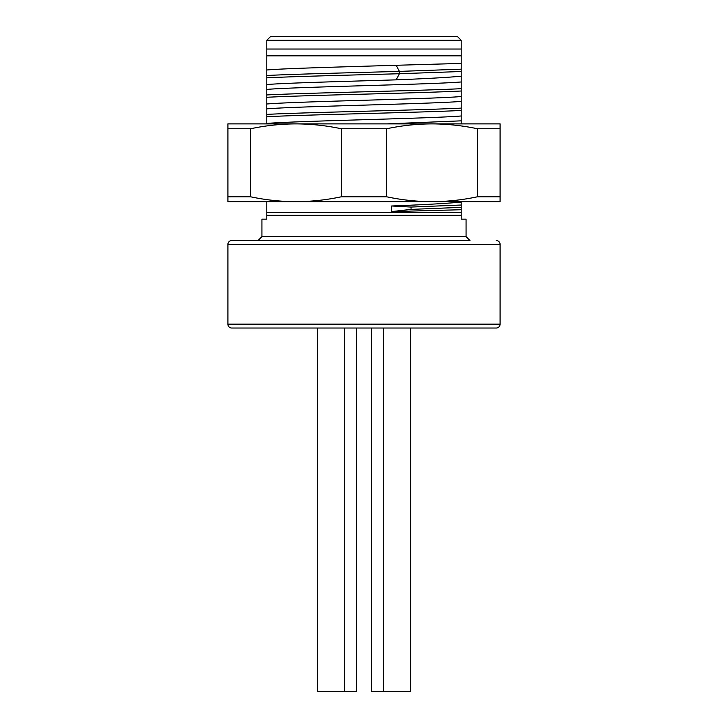 <?xml version="1.0" encoding="UTF-8"?>
<svg xmlns="http://www.w3.org/2000/svg" width="728" height="728" viewBox="0 0 728 728"><rect width="100%" height="100%" fill="white"/><g stroke="black" fill="none" stroke-linecap="round" stroke-linejoin="round"><path stroke-width="1.09" d="M270.68 36.4L457.321 36.4L461.206 40.286L266.794 40.286L270.68 36.4M461.206 123.887L461.206 40.286M461.206 49.04L266.794 49.04L266.794 40.286M266.794 49.04L266.794 55.838L461.206 55.838M461.206 63.418L396.141 65.274C345.463 66.84 284.694 68.414 266.794 69.979L266.794 55.838M461.206 69.178L399.417 71.399L396.141 65.274M266.794 215.27L266.794 219.155L261.925 219.155L261.925 236.655L466.075 236.655L466.075 219.155L461.206 219.155L461.206 215.27L266.794 215.27L266.794 201.656M461.206 209.728L461.206 207.353L411.047 209.391L391.646 211.602L461.206 209.728L461.206 215.27M461.206 207.353L461.206 201.656M250.614 196.797C265.766 200 280.871 201.62 295.95 201.656C311.029 201.62 326.144 200 341.286 196.797L386.714 196.797C401.856 200 416.971 201.62 432.05 201.656C447.129 201.62 462.235 200 477.386 196.797L500.09 196.797L500.09 201.656L227.91 201.656L227.91 196.797L250.614 196.797L250.614 128.747C265.766 125.553 280.871 123.933 295.95 123.887L227.91 123.887L227.91 128.747L250.614 128.747M386.714 196.797L386.714 128.747C401.856 125.553 416.971 123.933 432.05 123.887L295.95 123.887C311.029 123.933 326.144 125.553 341.286 128.747L386.714 128.747M477.386 196.797L477.386 128.747C462.235 125.553 447.129 123.933 432.05 123.887L500.09 123.887L500.09 196.797M341.286 196.797L341.286 128.747M227.91 196.797L227.91 128.747M477.386 128.747L500.09 128.747M266.794 69.979L266.794 84.557C284.694 82.992 345.463 81.418 396.141 79.853C427.181 78.624 448.867 77.405 461.206 76.176M461.206 81.955C433.26 84.439 294.74 86.932 266.794 89.417L266.794 84.557M266.794 89.417L266.794 104.004C294.74 101.511 433.26 99.026 461.206 96.533M461.206 101.392C433.26 103.886 294.74 106.37 266.794 108.863L266.794 104.004M266.794 108.863L266.794 123.442C294.74 120.957 433.26 118.464 461.206 115.97M391.646 211.602L391.646 205.997L411.047 207.061L461.206 205.023M461.206 202.066C448.075 203.376 424.888 204.686 391.646 205.997M461.206 212.494L266.794 212.494M466.075 236.655L469.96 240.54L231.795 240.54L469.96 240.54M261.925 236.655L258.04 240.54M496.205 240.54A3.886 3.886 0 0 1 500.09 244.435L500.09 324.142A3.886 3.886 0 0 1 496.205 328.028L410.665 328.028L410.665 691.6L371.289 691.6L371.289 328.028L356.711 328.028L356.711 691.6L317.335 691.6L317.335 328.028L231.795 328.028L496.205 328.028M231.795 240.54A3.886 3.886 0 0 0 227.91 244.435L500.09 244.435M231.795 328.028A3.886 3.886 0 0 1 227.91 324.142L227.91 244.435M277.486 328.028L450.514 328.028M383.438 328.028L383.438 691.6M344.562 328.028L344.562 691.6M411.047 209.391L411.047 207.061M461.206 120.839L386.686 123.887M461.206 110.456C421.075 112.54 306.925 114.633 266.794 116.717M461.206 108.117C421.075 110.21 306.925 112.294 266.794 114.387M461.206 91.009C421.075 93.102 306.925 95.186 266.794 97.279M461.206 88.68C421.075 90.763 306.925 92.856 266.794 94.94M461.206 71.508L399.417 73.728C350.969 75.093 293.193 76.467 266.794 77.832M396.141 79.853L399.417 73.728L399.417 71.399C350.969 72.764 293.193 74.129 266.794 75.503M227.91 324.142L500.09 324.142"/></g></svg>
